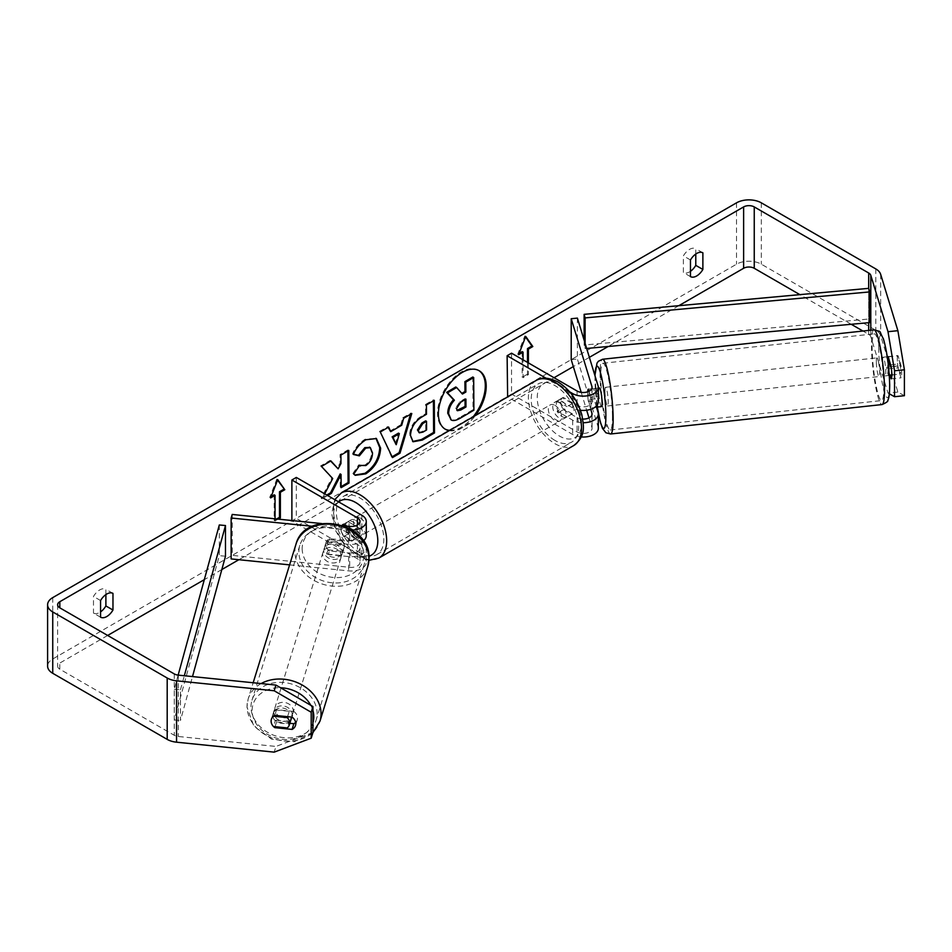 <?xml version="1.0" encoding="UTF-8"?>
<svg xmlns="http://www.w3.org/2000/svg" width="952" height="952" viewBox="0 0 952 952"><rect width="100%" height="100%" fill="white"/><g stroke="black" fill="none" stroke-linecap="round" stroke-linejoin="round"><path stroke-width="0.71" stroke-dasharray="4.76 3.57" d="M344.838 525.909L352.645 530.419A9.389 5.426 60 0 1 352.645 540.641L342.732 534.929A9.389 5.426 60 0 1 342.089 525.314A9.389 5.426 -120 0 0 343.708 536.511L357.428 544.437A8.77 5.058 180 0 1 359.999 548.007A8.77 5.058 180 0 1 349.705 552.993L329.404 550.934L328.321 554.492A9.389 7.556 17 0 1 324.62 547.983A9.389 7.556 17 0 1 324.882 546.174A9.389 7.556 17 0 1 328.321 542.223L348.622 544.282A15.03 8.675 0 0 0 363.355 540.867M329.404 550.934A9.389 7.556 17 0 1 325.703 544.413A9.389 7.556 17 0 1 325.977 542.616A9.389 7.556 17 0 1 329.404 538.653L349.705 540.724A8.77 5.058 0 0 0 359.999 535.738A8.77 5.058 0 0 0 357.428 532.156L346.98 526.123M289.598 564.869L348.622 570.879A15.03 8.675 0 0 0 366.258 562.334A15.03 8.675 0 0 0 361.855 556.194L296.31 518.352L291.883 520.911L357.428 558.753A8.77 5.058 0 0 1 359.999 562.334A8.77 5.058 0 0 1 349.705 567.321L232.217 555.361L231.134 558.919M366.258 535.738A15.03 8.675 0 0 0 361.855 529.598L348.135 521.672A9.389 5.426 -120 0 0 347.42 521.982A9.389 5.426 -120 0 0 348.135 533.953L361.855 541.878A15.03 8.675 180 0 1 366.258 548.007A15.03 8.675 180 0 1 348.622 556.563L328.321 554.492M312.458 526.289L348.622 529.966A15.03 8.675 0 0 0 352.109 530.085M321.74 523.564L343.386 525.766M296.31 477.44L296.31 518.352M232.217 514.449L232.217 555.361M343.708 536.511L348.135 533.953M343.708 524.231L348.135 521.672M329.404 538.653L328.321 542.223M292.228 714.571A9.389 7.592 17.2 0 1 291.943 716.392A9.389 7.592 17.2 0 1 281.84 721.164A9.389 7.592 17.2 0 1 273.724 712.679A9.389 7.592 17.2 0 1 273.998 710.846A9.389 7.592 17.2 0 1 284.113 706.087A9.389 7.592 17.2 0 1 292.228 714.571M271.189 722.163A9.389 7.556 17 0 0 273.486 726.519L275.414 720.176A9.389 7.592 17.2 0 0 289.206 721.58L287.254 727.923M344.207 546.305A9.389 7.592 17.2 0 1 343.934 548.138A9.389 7.592 17.2 0 1 341.839 551.208L340.542 555.433A9.389 7.592 17.2 0 1 326.75 554.028L328.047 549.804A9.389 7.592 17.2 0 1 325.703 544.413A9.389 7.592 17.2 0 1 325.977 542.58A9.389 7.592 17.2 0 1 328.071 539.51L326.762 543.735A9.389 7.592 17.2 0 1 340.554 545.139L341.863 540.914A9.389 7.592 17.2 0 1 344.207 546.305M342.256 552.636A9.389 7.592 17.2 0 1 341.97 554.469A9.389 7.592 17.2 0 1 331.867 559.24A9.389 7.592 17.2 0 1 323.751 550.756A9.389 7.592 17.2 0 1 324.025 548.923A9.389 7.592 17.2 0 1 334.14 544.151A9.389 7.592 17.2 0 1 342.256 552.636M328.047 549.804L341.839 551.208M341.863 540.914L328.071 539.51M273.998 710.846L271.391 719.296A9.389 7.592 17.2 0 1 271.391 719.296A9.389 7.592 17.2 0 1 273.474 716.225L273.498 716.237M287.563 716.678L289.229 711.299A9.389 7.592 17.2 0 0 275.437 709.894L273.474 716.225M275.437 709.894L289.229 711.299M289.206 721.58L275.414 720.176M340.542 555.433L326.75 554.028M326.762 543.735L340.554 545.139M341.161 556.158A9.389 7.592 17.2 0 1 340.887 557.991A9.389 7.592 17.2 0 1 330.772 562.763A9.389 7.592 17.2 0 1 322.657 554.278A9.389 7.592 17.2 0 1 322.93 552.446A9.389 7.592 17.2 0 1 333.045 547.674A9.389 7.592 17.2 0 1 341.161 556.158M293.311 711.049A9.389 7.592 17.2 0 1 293.037 712.881A9.389 7.592 17.2 0 1 282.923 717.641A9.389 7.592 17.2 0 1 274.807 709.157A9.389 7.592 17.2 0 1 275.08 707.336A9.389 7.592 17.2 0 1 285.195 702.564A9.389 7.592 17.2 0 1 293.311 711.049M250.995 706.741A33.57 27.144 17.2 0 1 251.982 700.196A33.57 27.144 17.2 0 1 288.123 683.155A33.57 27.144 17.2 0 1 317.123 713.464A33.57 27.144 17.2 0 1 316.135 720.009A33.57 27.144 17.2 0 1 279.995 737.05A33.57 27.144 17.2 0 1 250.995 706.741M298.857 551.851A33.57 27.144 17.2 0 1 299.832 545.306A33.57 27.144 17.2 0 1 335.973 528.265A33.57 27.144 17.2 0 1 364.973 558.586A33.57 27.144 17.2 0 1 363.985 565.131A33.57 27.144 17.2 0 1 327.857 582.16A33.57 27.144 17.2 0 1 298.857 551.851M449.213 430.661A33.796 19.516 120 0 0 462.303 427.615A33.796 19.516 120 0 0 475.393 415.548M449.784 430.328A33.796 19.516 120 0 0 461.411 427.103A33.796 19.516 120 0 0 473.049 416.905M478.749 370.507A33.796 19.516 120 0 0 478.32 370.233A33.796 19.516 120 0 0 461.411 371.911A33.796 19.516 120 0 0 439.336 401.696A33.796 19.516 120 0 0 444.513 428.781A33.796 19.516 120 0 0 444.965 429.031M100.567 617.193L93.486 613.1A12.531 7.235 120 0 0 99.686 612.445A12.531 7.235 120 0 0 100.567 611.886M295.655 722.378A9.389 7.556 -163 0 0 297.25 719.748A9.389 7.556 -163 0 0 297.524 717.951A9.389 7.556 -163 0 0 293.823 711.442L292.085 717.13M690.474 276.615L683.381 272.522L683.381 255.874A12.531 7.235 -60 0 1 695.781 248.71L695.781 254.017M690.474 271.308A12.531 7.235 -60 0 1 689.581 271.867A12.531 7.235 -60 0 1 683.381 272.522M888.109 356.595L897.986 355.596L901.032 365.556A9.389 1.333 84.2 0 1 901.032 377.837L897.986 367.865A9.389 1.333 84.2 0 1 897.331 359.594A9.389 1.333 84.2 0 1 897.986 355.596M887.847 356.905A9.389 1.333 -95.8 0 0 887.466 360.594A9.389 1.333 -95.8 0 0 888.109 368.864L890.025 375.124M324.692 493.826L322.073 498.836L327.678 495.552M678.836 305.687L608.173 346.492M589.371 357.345L573.342 366.591M554.064 377.718L238.869 559.705M221.84 569.534L204.323 579.649M107.647 635.46L59.821 663.068A7.521 4.343 0 0 0 57.62 666.138A7.521 4.343 0 0 0 59.821 669.208L174.275 735.289A7.521 4.343 0 0 0 178.286 736.491L275.937 746.439L274.188 752.139M275.057 518.804L275.057 520.911L278.151 519.126M528.384 362.89L528.384 374.66L523.064 377.718L523.064 359.82M904.4 395.711L897.879 392.057L880.659 335.675A17.541 10.127 0 0 0 875.792 330.284L761.326 264.192A17.541 10.127 0 0 0 736.527 264.192L52.741 658.986A17.541 10.127 0 0 0 47.6 666.138M105.886 594.595L105.886 589.288A12.531 7.235 120 0 0 93.486 596.452L93.486 613.1M312.946 732.493L275.937 746.439M293.823 711.442L276.544 709.68A9.389 7.556 -163 0 0 273.117 713.631A9.389 7.556 -163 0 0 276.544 721.949L289.813 723.306M897.879 392.057L888.002 393.057L870.794 336.687A7.521 4.343 0 0 0 868.7 334.366L862.928 331.034M851.231 324.287L799.87 294.632M888.002 393.057L889.358 393.819M891.155 378.837L901.032 377.837M891.155 366.568L901.032 365.556M888.109 368.864L897.986 367.865M690.474 259.967L683.381 255.874M702.873 252.804L695.781 248.71M276.544 721.949L275.104 726.685M276.544 709.68L274.807 715.38M100.567 600.533L93.486 596.452M112.967 593.382L105.886 589.288M450.962 419.808L450.308 419.427C452.188 420.641 455.282 420.01 459.578 417.559L460.47 418.071M472.799 377.016L473.013 409.681L459.578 417.559M473.013 409.681L473.894 410.193M455.758 387L461.827 393.378M461.541 393.545L462.422 394.057M271.142 496.575L269.737 497.384L276.83 479.118L277.71 479.63M276.83 479.118L277.532 480.117M274.176 494.826L274.176 520.399L276.651 518.971M274.176 520.399L275.057 520.911M269.737 497.384L270.63 497.896M527.491 362.379L527.491 374.148L528.384 374.66M527.491 374.148L522.184 377.206L523.064 377.718M522.184 351.645L522.184 377.206M525.54 336.925L524.838 335.937L517.745 354.203L519.149 353.394M517.745 354.203L518.638 354.715M524.838 335.937L525.718 336.449M389.856 431.161L400.828 424.723L401.72 425.235M400.828 424.723L402.791 417.761L403.672 418.273M402.791 417.761L410.895 413.013L411.788 413.525M410.895 413.013L410.526 414.263M392.093 456.793L392.486 457.591M391.593 457.079L380.276 431.994M379.396 431.482L387.762 426.567L388.642 427.079M387.762 426.567L388.13 427.388M395.354 444.191L398.471 433.124M418.416 432.339L422.022 431.601L425.711 429.447L426.591 429.959M425.711 429.447L425.651 420.832M412.68 441.478L409.61 434.909C410.098 426.829 414.132 420.534 421.712 416.024L425.603 413.751L426.484 414.263M425.603 413.751L425.544 404.433L426.425 404.945M425.544 404.433L433.398 399.828L434.279 400.34M433.398 399.828L433.41 400.851M330.653 461.077L330.047 460.399L320.61 465.933L331.82 478.011L321.181 498.324L322.073 498.836M331.82 478.011L332.712 478.523M320.61 465.933L321.49 466.444M330.047 460.399L330.927 460.911M347.908 450.962L347.897 449.939L340.042 454.544L340.102 462.969L337.246 468.336M340.102 462.969L340.983 463.481M340.042 454.544L340.923 455.056M347.897 449.939L348.789 450.451M340.173 473.917L340.257 487.138L341.137 486.627M340.257 487.138L341.137 487.65M321.181 498.324L326.786 495.04M353.525 454.199L352.514 453.961C354.858 447.999 359.035 443.096 365.009 439.253L375.969 438.325M354.846 475.036L353.727 474.108M352.847 473.596L358.714 464.873L359.606 465.385M369.864 447.428L371.649 452.474C371.411 457.888 369.174 462.077 364.937 465.052L358.714 464.873L359.547 465.468M352.514 453.961L353.394 454.473M465.04 399.638L465.04 398.614L459.84 401.661L455.651 408.003L456.996 410.372M465.04 398.614L465.921 399.126M588.348 389.154L594.524 388.535L598.094 400.257A15.03 8.675 180 0 1 598.332 401.756M596.404 406.956L594.524 400.804A9.389 1.333 84.2 0 1 593.87 392.533A9.389 1.333 84.2 0 1 594.524 388.535M590.752 409.289L588.348 401.435A9.389 1.333 84.2 0 1 587.693 393.152A9.389 1.333 84.2 0 1 588.11 389.404L595.464 388.606A9.389 1.285 83.8 0 1 595.714 388.356A9.389 1.285 83.8 0 1 597.892 396.567L590.502 397.377A9.389 1.285 83.8 0 1 590.966 403.838A9.389 1.285 83.8 0 1 590.597 407.587L595.143 407.099M580.434 410.276A15.03 8.675 180 0 1 572.664 407.896L558.943 399.971A9.389 5.426 -120 0 0 558.229 400.268A9.389 5.426 -120 0 0 558.943 412.24L572.664 420.165A15.03 8.675 0 0 0 583.231 422.712M577.388 318.099L577.388 359.011L598.094 426.841A15.03 8.675 180 0 1 598.332 428.352M581.22 436.944A15.03 8.675 180 0 1 572.664 434.481L507.63 396.936M589.002 417.88L591.93 427.472A8.77 5.058 180 0 1 592.061 428.352A8.77 5.058 180 0 1 586.646 433.029A8.77 5.058 180 0 1 577.09 431.934L511.545 394.092L507.118 396.639M589.002 391.284L591.93 400.875A8.77 5.058 180 0 1 592.061 401.756A8.77 5.058 180 0 1 586.646 406.433A8.77 5.058 180 0 1 577.09 405.338L563.37 397.412A9.389 5.426 -120 0 0 562.656 397.71A9.389 5.426 -120 0 0 563.37 409.681L577.09 417.607A8.77 5.058 0 0 0 582.779 419.082M511.545 353.18L511.545 394.092M569.665 391.843L545.996 378.182M571.212 359.642L577.388 359.011M581.208 392.355L586.658 410.217M563.37 409.681L558.943 412.24M563.37 397.412L558.943 399.971M588.348 401.435L594.524 400.804M559.383 402.779A9.389 5.426 60 0 1 565.512 411.062A9.389 5.426 60 0 1 564.072 418.582A9.389 5.426 60 0 1 559.383 418.118A9.389 5.426 60 0 1 553.243 409.848A9.389 5.426 60 0 1 554.683 402.315A9.389 5.426 60 0 1 559.383 402.779M572.307 413.822L566.987 416.893A9.389 5.426 60 0 1 566.737 417.059A9.389 5.426 60 0 1 562.037 416.583A9.389 5.426 60 0 1 557.087 411.169L562.406 408.099A9.389 5.426 60 0 1 562.406 397.877L572.307 403.588A9.389 5.426 60 0 1 572.307 413.822L562.406 408.099M572.307 403.588L566.987 406.659A9.389 5.426 60 0 0 562.037 401.244A9.389 5.426 60 0 0 557.337 400.78A9.389 5.426 60 0 0 557.087 400.947L562.406 397.877M352.645 540.641L357.952 537.571A9.389 5.426 60 0 1 357.702 537.737A9.389 5.426 60 0 1 353.002 537.273A9.389 5.426 60 0 1 348.051 531.859L342.732 534.929M355.655 520.399A9.389 5.426 60 0 1 361.796 528.681A9.389 5.426 60 0 1 360.356 536.202A9.389 5.426 60 0 1 355.655 535.738A9.389 5.426 60 0 1 349.527 527.456A9.389 5.426 60 0 1 350.967 519.935A9.389 5.426 60 0 1 355.655 520.399M343.255 524.397L348.051 521.625A9.389 5.426 60 0 1 348.301 521.47A9.389 5.426 60 0 1 353.002 521.934A9.389 5.426 60 0 1 357.952 527.348L352.645 530.419M557.087 400.947L566.987 406.659M566.987 416.893L557.087 411.169M357.952 537.571L348.051 531.859M348.051 521.625L357.952 527.348M360.094 517.84A9.389 5.426 60 0 1 366.222 526.123A9.389 5.426 60 0 1 364.783 533.644A9.389 5.426 60 0 1 360.094 533.179A9.389 5.426 60 0 1 353.954 524.909A9.389 5.426 60 0 1 355.393 517.376A9.389 5.426 60 0 1 360.094 517.84M554.957 405.338A9.389 5.426 60 0 1 561.085 413.62A9.389 5.426 60 0 1 559.645 421.141A9.389 5.426 60 0 1 554.957 420.677A9.389 5.426 60 0 1 548.816 412.394A9.389 5.426 60 0 1 550.256 404.874A9.389 5.426 60 0 1 554.957 405.338M554.957 440.419A33.57 19.385 60 0 1 533.025 410.836A33.57 19.385 60 0 1 538.166 383.93A33.57 19.385 60 0 1 554.957 385.596A33.57 19.385 60 0 1 576.888 415.179A33.57 19.385 60 0 1 571.736 442.085A33.57 19.385 60 0 1 554.957 440.419M360.094 552.922A33.57 19.385 60 0 1 338.162 523.338A33.57 19.385 60 0 1 343.303 496.444A33.57 19.385 60 0 1 360.094 498.098A33.57 19.385 60 0 1 382.014 527.682A33.57 19.385 60 0 1 376.873 554.588A33.57 19.385 60 0 1 360.094 552.922M882.516 361.201A9.389 1.285 83.8 0 1 883.135 357.202A9.389 1.285 83.8 0 1 884.824 362.153A9.389 1.285 83.8 0 1 885.776 371.875A9.389 1.285 83.8 0 1 885.158 375.873A9.389 1.285 83.8 0 1 883.468 370.923A9.389 1.285 83.8 0 1 882.516 361.201M900.116 363.807A9.389 1.285 83.8 0 1 900.58 370.28A9.389 1.285 83.8 0 1 900.223 374.029L897.784 366.056A9.389 1.285 83.8 0 1 897.319 359.594A9.389 1.285 83.8 0 1 897.688 355.846L900.116 363.807L890.632 364.83M887.312 356.964L886.586 357.048A9.389 1.285 83.8 0 1 886.836 356.798A9.389 1.285 83.8 0 1 887.371 357.381M888.204 356.869L897.688 355.846M601.45 406.635A9.389 1.285 83.8 0 1 599.748 401.685A9.389 1.285 83.8 0 1 598.796 391.95A9.389 1.285 83.8 0 1 599.415 387.952M597.439 406.849A9.389 1.285 83.8 0 1 595.559 398.828L588.158 399.626A9.389 1.285 83.8 0 1 587.693 393.152A9.389 1.285 83.8 0 1 587.717 391.808M590.502 397.377L588.681 391.439M588.158 399.626L590.597 407.587M897.784 366.056L886.681 367.27A9.389 1.285 83.8 0 0 888.859 375.481A9.389 1.285 83.8 0 0 889.12 375.231L889.287 375.207M891.81 374.933L900.223 374.029M886.586 357.048L889.013 365.009M889.12 375.231L886.681 367.27M597.999 406.79L595.559 398.828M595.464 388.606L597.892 396.567M604.972 391.284A9.389 1.285 83.8 0 1 605.591 387.285A9.389 1.285 83.8 0 1 607.281 392.248A9.389 1.285 83.8 0 1 608.233 401.97A9.389 1.285 83.8 0 1 607.614 405.968A9.389 1.285 83.8 0 1 605.924 401.006A9.389 1.285 83.8 0 1 604.972 391.284M876.352 361.867A9.389 1.285 83.8 0 1 876.971 357.869A9.389 1.285 83.8 0 1 878.66 362.819A9.389 1.285 83.8 0 1 879.612 372.553A9.389 1.285 83.8 0 1 878.993 376.552A9.389 1.285 83.8 0 1 877.304 371.589A9.389 1.285 83.8 0 1 876.352 361.867M883.813 386.298A33.57 4.605 83.8 0 1 881.6 400.578A33.57 4.605 83.8 0 1 875.554 382.871A33.57 4.605 83.8 0 1 872.151 348.123A33.57 4.605 83.8 0 1 874.364 333.831A33.57 4.605 83.8 0 1 880.41 351.538A33.57 4.605 83.8 0 1 883.813 386.298M612.433 415.715A33.57 4.605 83.8 0 1 610.22 430.007A33.57 4.605 83.8 0 1 604.175 412.287A33.57 4.605 83.8 0 1 600.771 377.539A33.57 4.605 83.8 0 1 602.985 363.248A33.57 4.605 83.8 0 1 609.018 380.967A33.57 4.605 83.8 0 1 612.433 415.715M868.7 322.692L868.7 288.349L868.7 319.027L584.135 345.017L584.135 340.221M585.111 343.422L585.111 348.587L584.135 345.017M586.646 348.456L585.111 348.587M868.7 319.027L869.676 322.597M178.155 675.111L174.275 689.272L174.275 719.95L219.305 555.659L219.305 524.968M225.481 556.218L219.305 555.659M174.275 689.272L180.464 689.831L180.464 720.509L192.506 676.574M180.464 689.831L184.331 675.741M174.275 719.95L180.464 720.509M348.622 556.563L348.622 570.879M361.855 541.878L361.855 556.194M349.705 552.993L349.705 567.321M357.428 544.437L357.428 558.753M357.428 525.004L357.428 532.156M361.855 515.282L361.855 529.598M348.622 529.966L348.622 544.282M349.705 526.408L349.705 540.724M261.145 683.56A37.58 30.393 -162.8 0 0 248.151 699.006A37.58 30.393 -162.8 0 0 247.056 706.336A37.58 30.393 -162.8 0 0 279.519 740.275A37.58 30.393 -162.8 0 0 319.967 721.199M312.946 722.711A31.321 25.323 17.2 0 1 279.281 738.788A31.321 25.323 17.2 0 1 252.137 710.489A31.321 25.323 17.2 0 1 280.542 687.749M367.817 566.309A37.58 30.393 17.2 0 1 327.369 585.385A37.58 30.393 17.2 0 1 294.906 551.446A37.58 30.393 17.2 0 1 296.012 544.127M302.165 548.554A31.321 25.323 -162.8 0 0 332.962 577.412A31.321 25.323 -162.8 0 0 363.842 554.837A31.321 25.323 -162.8 0 0 333.045 525.98A31.321 25.323 -162.8 0 0 302.165 548.554M310.78 705.301A31.321 25.323 17.2 0 1 312.946 710.573M59.821 669.208L59.821 663.068M52.741 597.618L52.741 658.986M736.527 202.835L736.527 264.192M178.286 675.135L178.286 736.491M174.275 673.921L174.275 735.289M868.7 330.415L868.7 334.366M870.794 330.189L870.794 336.687M880.659 274.319L880.659 335.675M875.792 268.916L875.792 330.284M761.326 202.835L761.326 264.192M422.022 431.601L422.914 432.113M409.61 434.909L410.49 435.421M421.712 416.024L422.605 416.536M409.61 434.993L410.49 435.504M365.009 439.253L365.901 439.764M364.937 465.052L365.818 465.564M371.649 452.474L372.529 452.985M371.649 452.378L372.529 452.89M455.651 408.099L456.532 408.61M455.651 408.003L456.532 408.515M459.84 401.661L460.732 402.172M598.094 412.525L598.094 426.841M572.664 420.165L572.664 434.481M577.09 417.607L577.09 431.934M591.93 414.905L591.93 427.472M577.09 391.022L577.09 405.338M572.664 395.639L572.664 407.896M598.094 385.929L598.094 400.257M591.93 388.321L591.93 400.875M536.166 380.467A37.58 21.694 -120 0 0 530.407 410.574A37.58 21.694 -120 0 0 554.957 443.692A37.58 21.694 -120 0 0 573.747 445.548M559.383 384.882A31.321 18.076 60 0 1 581.529 423.235A31.321 18.076 60 0 1 559.383 436.016A31.321 18.076 60 0 1 537.237 397.662A31.321 18.076 60 0 1 559.383 384.882M378.872 558.05A37.58 21.694 60 0 1 360.094 556.194A37.58 21.694 60 0 1 335.544 523.076A37.58 21.694 60 0 1 341.304 492.969M338.65 501.882A31.321 18.076 -120 0 0 335.604 527.337A31.321 18.076 -120 0 0 355.655 553.636A31.321 18.076 -120 0 0 368.936 556.194M873.936 329.844A37.58 5.153 -96.2 0 0 871.461 345.838A37.58 5.153 -96.2 0 0 875.269 384.739A37.58 5.153 -96.2 0 0 882.028 404.564M878.708 348.729A31.321 4.296 83.8 0 1 883.908 340.995A31.321 4.296 83.8 0 1 889.584 384.346A31.321 4.296 83.8 0 1 884.396 392.081A31.321 4.296 83.8 0 1 878.708 348.729M610.648 433.981A37.58 5.153 83.8 0 1 603.889 414.156A37.58 5.153 83.8 0 1 600.069 375.255A37.58 5.153 83.8 0 1 602.545 359.261M595.024 375.85A31.321 4.296 -96.2 0 0 594.988 379.491A31.321 4.296 -96.2 0 0 597.332 406.861M366.258 548.007L366.258 562.334M359.999 548.007L359.999 562.334M359.999 521.422L359.999 535.738M342.994 524.54L347.42 521.982M325.977 542.616L324.882 546.174M312.863 732.742L294.013 741.798L271.736 739.24L253.875 726.186L246.961 706.955L248.151 699.006L253.172 682.751M291.943 716.392L291.728 717.094M343.934 548.138L341.97 554.469M325.977 542.58L324.025 548.923M340.887 557.991L293.037 712.881M299.832 545.306L251.982 700.196M363.985 565.131L316.135 720.009M322.93 552.446L275.08 707.336M478.32 370.233L479.201 370.745M57.62 604.77L57.62 666.138M297.25 719.748L295.513 725.448M273.117 713.631L271.38 719.331M444.513 428.781L445.405 429.292M413.097 441.764L412.216 441.252M376.421 438.563L375.528 438.051M355.286 475.31L354.394 474.798M456.508 410.205L457.388 410.717M592.061 414.037L592.061 428.352M592.061 387.44L592.061 401.756M562.656 397.71L558.229 400.268M368.936 560.335L356.952 556.503L344.434 545.555L335.342 530.169L331.701 513.794L334.783 499.645M564.072 418.582L566.737 417.059M357.702 537.737L360.356 536.202M348.301 521.47L350.967 519.935M554.683 402.315L557.337 400.78M364.783 533.644L559.645 421.141M343.303 496.444L538.166 383.93M376.873 554.588L571.736 442.085M355.393 517.376L550.256 404.874M594.917 375.505L597.273 406.861M883.135 357.202L886.836 356.798M595.714 388.356L598.332 388.071M885.158 375.873L888.859 375.481M605.591 387.285L876.971 357.869M610.22 430.007L881.6 400.578M602.985 363.248L874.364 333.831M607.614 405.968L878.993 376.552"/><path stroke-width="1.43" d="M352.109 530.085A15.03 8.675 0 0 0 366.258 521.422A15.03 8.675 0 0 0 361.855 515.282L296.31 477.44L291.883 479.998L291.883 520.518M343.386 525.766L349.705 526.408A8.77 5.058 0 0 0 359.999 521.422A8.77 5.058 0 0 0 357.428 517.84L291.883 479.998M312.458 526.289L231.134 518.007L232.217 514.449L321.74 523.564M346.98 526.123L343.708 524.231A9.389 5.426 -120 0 0 342.994 524.54A9.389 5.426 -120 0 0 342.089 525.314A9.389 5.426 60 0 1 342.732 524.695L344.838 525.909M363.355 540.867A15.03 8.675 0 0 0 366.258 535.738L366.258 521.422M231.134 518.007L231.134 558.919L289.598 564.869M273.498 716.237L287.266 717.629A9.389 7.592 17.2 0 1 289.61 723.02A9.389 7.592 17.2 0 1 289.337 724.841A9.389 7.592 17.2 0 1 287.254 727.923L273.462 726.519A9.389 7.592 17.2 0 1 271.106 721.128A9.389 7.592 17.2 0 1 271.38 719.319M287.266 717.629L287.563 716.678M475.393 415.548A33.796 19.516 120 0 0 479.201 370.745A33.796 19.516 120 0 0 462.303 372.422A33.796 19.516 120 0 0 440.217 402.208A33.796 19.516 120 0 0 445.405 429.292A33.796 19.516 120 0 0 449.213 430.661M473.049 416.905A33.796 19.516 120 0 0 478.749 370.507M100.567 617.193A12.531 7.235 120 0 0 106.767 616.539A12.531 7.235 120 0 0 112.967 610.03L112.967 593.382A12.531 7.235 120 0 0 100.567 600.533L100.567 617.193M271.189 722.163A9.389 7.556 17 0 1 271.38 719.331A9.389 7.556 17 0 1 274.807 715.38L292.085 717.13A9.389 7.556 17 0 1 295.774 723.651A9.389 7.556 17 0 1 295.513 725.448A9.389 7.556 17 0 1 292.085 729.411L274.807 727.649A9.389 7.556 17 0 1 273.486 726.519M696.674 275.961A12.531 7.235 -60 0 1 690.474 276.615L690.474 259.967A12.531 7.235 -60 0 1 702.873 252.804L702.873 269.452A12.531 7.235 -60 0 1 696.674 275.961M890.025 375.124L891.155 378.837A9.389 1.333 -95.8 0 0 891.155 366.568L888.109 356.595A9.389 1.333 -95.8 0 0 887.847 356.905M327.678 495.552L331.379 493.374L341.054 474.429L341.137 487.65L349.003 483.045L348.789 450.451L340.923 455.056L340.983 463.481L338.138 468.848L330.927 460.911L321.49 466.444L332.712 478.523L324.692 493.826M390.737 431.672L401.72 425.235L403.672 418.273L411.788 413.525L400.007 453.188L392.486 457.591L380.276 431.994L388.642 427.079L390.737 431.672L388.13 427.388M799.87 294.632L754.246 268.285A7.521 4.343 0 0 0 743.619 268.285L678.836 305.687M608.173 346.492L589.371 357.345M573.342 366.591L554.064 377.718M238.869 559.705L221.84 569.534M204.323 579.649L107.647 635.46M888.002 331.689L897.879 330.689L904.4 369.769L894.535 370.768L888.002 331.689L870.794 275.318A7.521 4.343 0 0 0 868.7 273.01L754.246 206.917A7.521 4.343 0 0 0 743.619 206.917L59.821 601.712A7.521 4.343 0 0 0 57.62 604.77A7.521 4.343 0 0 0 59.821 607.84L174.275 673.921A7.521 4.343 0 0 0 178.286 675.135L275.937 685.071L312.946 706.551L312.946 732.493L311.197 738.181L274.188 752.139L176.548 742.191A17.541 10.127 0 0 1 167.195 739.383L52.741 673.302A17.541 10.127 0 0 1 47.6 666.138L47.6 604.77A17.541 10.127 0 0 0 52.741 611.934L167.195 678.014A17.541 10.127 0 0 0 176.548 680.823L274.188 690.771L275.937 685.071M271.142 496.575L274.176 494.826L275.057 495.337L270.63 497.896L277.71 479.63L284.803 489.721L280.376 492.267L280.376 517.84L278.151 519.126M275.057 495.337L275.057 518.804M527.491 362.379L527.491 348.575L528.384 349.087L532.811 346.528L525.718 336.449L518.638 354.715L523.064 352.157L523.064 359.82M528.384 349.087L528.384 362.89M410.49 435.504L410.49 435.421C410.978 427.341 415.012 421.046 422.605 416.536L426.484 414.263L426.425 404.945L434.279 400.34L434.493 432.946L422.355 440.062L413.097 441.764L410.49 435.504M359.606 465.385L365.818 465.564C370.054 462.589 372.291 458.4 372.529 452.985L370.328 447.642L365.711 448.142L359.344 455.853L353.394 454.473C355.75 448.511 359.915 443.608 365.901 439.764L376.421 438.563L380.622 448.154C380.003 458.959 375.064 467.527 365.794 473.858L355.286 475.31L353.727 474.108L359.606 465.385L360.499 466.016L359.547 465.468M897.879 330.689L880.659 274.319A17.541 10.127 0 0 0 875.792 268.916L761.326 202.835A17.541 10.127 0 0 0 736.527 202.835L52.741 597.618A17.541 10.127 0 0 0 47.6 604.77M695.781 254.017L695.781 265.37A12.531 7.235 -60 0 1 690.474 271.308M100.567 611.886A12.531 7.235 120 0 0 105.886 605.948L105.886 594.595M312.946 706.551L311.197 712.251L311.197 738.181M311.197 712.251L274.188 690.771M289.813 723.306L293.823 723.71A9.389 7.556 -163 0 0 295.655 722.378M862.928 331.034L851.231 324.287M889.358 393.819L894.535 396.71L904.4 395.711L904.4 369.769M894.535 370.768L894.535 396.71M702.873 269.452L695.781 265.37M293.823 723.71L292.085 729.411M275.104 726.685L274.807 727.649M112.967 610.03L105.886 605.948M456.639 387.512L455.758 387L446.666 392.331L453.521 399.745C449.82 403.636 447.892 408.122 447.737 413.204L451.188 419.939L448.63 413.715C448.773 408.634 450.701 404.148 454.401 400.257L447.547 392.843L456.639 387.512L462.422 394.057L465.873 392.034L465.814 382.133L473.68 377.527L473.894 410.193L460.47 418.071C456.163 420.522 453.069 421.153 451.188 419.939L450.962 419.808M461.827 393.378L464.993 391.522L464.921 381.621L472.799 377.016L473.68 377.527M464.921 381.621L465.814 382.133M464.993 391.522L465.873 392.034M446.666 392.331L447.547 392.843M453.521 399.745L454.401 400.257M444.965 429.031A33.796 19.516 120 0 0 449.784 430.328M277.532 480.117L284.803 489.721M283.91 489.209L279.483 491.756L280.376 492.267M279.483 491.756L279.483 517.329L280.376 517.84M276.651 518.971L279.483 517.329M519.149 353.394L522.184 351.645L523.064 352.157M527.491 348.575L531.918 346.016L525.54 336.925M531.918 346.016L532.811 346.528M399.352 433.636L393.033 437.337L396.234 444.703L399.352 433.636L398.471 433.124L392.153 436.825L393.033 437.337M392.153 436.825L396.234 444.703M410.526 414.263L399.126 452.676L400.007 453.188M399.126 452.676L392.093 456.793M418.344 430.482L419.296 432.851L422.914 432.113L426.591 429.959L426.532 421.331L422.807 423.521L418.344 430.482L417.464 429.971L419.296 432.851M417.464 429.971L421.926 423.009L425.651 420.832L426.532 421.331M433.41 400.851L433.612 432.434L434.493 432.946M433.612 432.434L421.462 439.55L412.68 441.478M338.138 468.848L330.653 461.077M341.137 486.627L348.111 482.545L347.908 450.962M348.111 482.545L349.003 483.045M326.786 495.04L330.499 492.862L340.173 473.917L341.054 474.429M330.499 492.862L331.379 493.374M375.969 438.325L379.741 447.642C379.122 458.447 374.184 467.015 364.913 473.346L354.846 475.036M369.864 447.428L364.818 447.642L358.452 455.342L359.344 455.853M358.452 455.342L353.525 454.199M456.532 408.515L457.388 410.717L460.816 409.991L465.968 406.968L465.921 399.126L460.732 402.172L456.532 408.515M456.996 410.372L465.088 406.456L465.04 399.638M465.088 406.456L465.968 406.968M587.717 391.808A9.389 1.285 83.8 0 1 588.062 389.404L588.11 389.404A9.389 1.333 84.2 0 1 588.348 389.154L589.002 391.284M583.231 422.712A15.03 8.675 0 0 0 598.332 414.037A15.03 8.675 0 0 0 598.094 412.525L596.404 406.956M598.332 414.037L598.332 428.352A15.03 8.675 180 0 1 581.22 436.944M582.779 419.082A8.77 5.058 0 0 0 592.061 414.037A8.77 5.058 0 0 0 591.93 413.156L590.752 409.289M569.665 391.843L572.664 393.581A15.03 8.675 180 0 0 589.05 395.461A15.03 8.675 180 0 0 598.332 387.44A15.03 8.675 180 0 0 598.094 385.929L577.388 318.099L571.212 318.73L591.93 386.56A8.77 5.058 180 0 1 592.061 387.44A8.77 5.058 180 0 1 586.646 392.117A8.77 5.058 180 0 1 577.09 391.022L511.545 353.18L507.118 355.739L507.63 396.936M545.996 378.182L507.118 355.739M598.332 387.44L598.332 401.756A15.03 8.675 180 0 1 580.434 410.276M571.212 318.73L571.212 359.642L581.208 392.355M586.658 410.217L589.002 417.88M890.632 364.83L889.013 365.009A9.389 1.285 83.8 0 0 887.371 357.381M887.312 356.964L888.204 356.869M598.332 388.071L599.415 387.952A9.389 1.285 83.8 0 1 601.105 392.914A9.389 1.285 83.8 0 1 602.069 402.637A9.389 1.285 83.8 0 1 601.45 406.635L597.749 407.039A9.389 1.285 83.8 0 1 597.439 406.849M597.749 407.039A9.389 1.285 83.8 0 0 597.999 406.79L595.143 407.099M588.681 391.439L588.062 389.404M889.287 375.207L891.81 374.933M868.7 273.01L868.7 288.349L584.135 314.338L584.135 340.221M868.7 288.349L869.676 291.919L585.111 317.908L585.111 343.422M585.111 317.908L584.135 314.338M869.676 291.919L869.676 322.597L586.646 348.456M178.155 675.111L219.305 524.968L225.481 525.54L225.481 556.218L192.506 676.574M184.331 675.741L225.481 525.54M357.428 517.84L357.428 525.004M253.172 682.751L296.012 544.127A37.58 30.393 17.2 0 1 336.461 525.052A37.58 30.393 17.2 0 1 368.924 558.979A37.58 30.393 17.2 0 1 367.817 566.309L319.967 721.199A37.58 30.393 -162.8 0 0 321.062 713.869A37.58 30.393 -162.8 0 0 300.237 683.976A37.58 30.393 -162.8 0 0 261.145 683.56M312.946 710.573A31.321 25.323 17.2 0 1 313.815 716.761A31.321 25.323 17.2 0 1 312.946 722.711M280.542 687.749A31.321 25.323 17.2 0 1 310.78 705.301M743.619 206.917L743.619 268.285M59.821 601.712L59.821 607.84M176.548 680.823L176.548 742.191M754.246 206.917L754.246 268.285M868.7 322.692L868.7 330.415M870.794 275.318L870.794 330.189M52.741 611.934L52.741 673.302M167.195 678.014L167.195 739.383M447.737 413.204L448.63 413.715M447.737 413.299L448.63 413.811M421.926 423.009L422.807 423.521M417.464 429.887L418.344 430.387M421.462 439.55L422.355 440.062M379.741 447.547L380.622 448.059M379.741 447.642L380.622 448.154M364.913 473.346L365.794 473.858M364.818 447.642L365.711 448.142M459.935 409.479L460.816 409.991M591.93 413.156L591.93 414.905M572.664 393.581L572.664 395.639M591.93 386.56L591.93 388.321M573.747 445.548A37.58 21.694 -120 0 0 579.506 415.441A37.58 21.694 -120 0 0 554.957 382.323A37.58 21.694 -120 0 0 536.166 380.467C541.319 376.897 548.626 377.408 558.086 382.014C569.701 389.392 577.638 400.352 581.874 414.905C583.755 426.722 586.111 435.837 573.747 445.548L378.872 558.05L368.936 560.335M536.166 380.467L341.304 492.969A37.58 21.694 60 0 1 360.094 494.826A37.58 21.694 60 0 1 384.644 527.943A37.58 21.694 60 0 1 378.872 558.05M368.936 556.194A31.321 18.076 -120 0 0 376.671 532.12A31.321 18.076 -120 0 0 355.655 502.501A31.321 18.076 -120 0 0 338.65 501.882M884.503 388.571A37.58 5.153 -96.2 0 0 880.695 349.67A37.58 5.153 -96.2 0 0 873.936 329.844C883.028 332.557 878.018 329.38 883.385 338.769C887.086 351.704 889.18 367.103 889.68 384.953C889.644 396.996 888.347 399.305 887.811 400.292C888.359 401.208 886.431 402.637 882.028 404.564A37.58 5.153 -96.2 0 0 884.503 388.571M594.917 375.505L596.999 363.105L598.403 361.248L602.545 359.261A37.58 5.153 83.8 0 1 609.316 379.098A37.58 5.153 83.8 0 1 613.124 417.987A37.58 5.153 83.8 0 1 610.648 433.981L882.028 404.564M597.332 406.861A31.321 4.296 -96.2 0 0 603.068 428.091A31.321 4.296 -96.2 0 0 605.865 415.096A31.321 4.296 -96.2 0 0 600.593 373.172A31.321 4.296 -96.2 0 0 595.024 375.85M319.967 721.199L312.863 732.742M367.817 566.309L369.019 558.372C370.971 522.291 305.14 508.927 296.012 544.127M291.728 717.094L289.337 724.841M370.328 447.642L369.447 447.131M341.304 492.969L334.783 499.645M602.545 359.261L873.936 329.844M597.273 406.861L600.272 421.974L602.509 428.436L605.924 432.779L610.648 433.981"/></g></svg>
